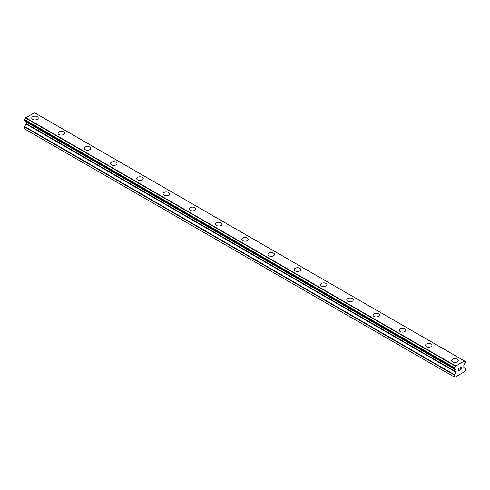 <?xml version="1.0" encoding="UTF-8"?>
<svg xmlns="http://www.w3.org/2000/svg" width="490" height="490" viewBox="0 0 490 490"><rect width="100%" height="100%" fill="white"/><g stroke="black" fill="none" stroke-linecap="round" stroke-linejoin="round"><path stroke-width="0.73" d="M37.295 116.73A3.246 1.874 180 0 1 38.251 118.053A3.246 1.874 180 0 1 36.242 119.781A3.246 1.874 180 0 1 32.701 119.376A3.246 1.874 180 0 1 31.752 118.053A3.246 1.874 180 0 1 33.761 116.32A3.246 1.874 180 0 1 37.295 116.73M31.752 118.053A3.246 1.874 180 0 1 33.755 116.32A3.246 1.874 180 0 1 37.295 116.724A3.246 1.874 180 0 1 38.251 118.053M58.004 133.207A3.246 1.874 180 0 1 60.007 131.473A3.246 1.874 180 0 1 63.547 131.877A3.246 1.874 180 0 1 64.496 133.207A3.246 1.874 180 0 1 62.493 134.94A3.246 1.874 180 0 1 58.953 134.53A3.246 1.874 180 0 1 58.004 133.207A3.246 1.874 180 0 1 60.007 131.479A3.246 1.874 180 0 1 63.547 131.883A3.246 1.874 180 0 1 64.496 133.207M84.249 148.366A3.246 1.874 180 0 1 86.258 146.633A3.246 1.874 180 0 1 89.799 147.037A3.246 1.874 180 0 1 90.748 148.366M89.799 147.037A3.246 1.874 180 0 1 90.748 148.36A3.246 1.874 180 0 1 88.745 150.093A3.246 1.874 180 0 1 85.205 149.689A3.246 1.874 180 0 1 84.249 148.36A3.246 1.874 180 0 1 86.258 146.626A3.246 1.874 180 0 1 89.799 147.037M110.501 163.519A3.246 1.874 180 0 1 112.504 161.786A3.246 1.874 180 0 1 116.044 162.19A3.246 1.874 180 0 1 117 163.519A3.246 1.874 180 0 1 114.991 165.246A3.246 1.874 180 0 1 111.451 164.842A3.246 1.874 180 0 1 110.501 163.519A3.246 1.874 180 0 1 112.51 161.786A3.246 1.874 180 0 1 116.044 162.196A3.246 1.874 180 0 1 117 163.519M136.753 178.672A3.246 1.874 180 0 1 138.756 176.939A3.246 1.874 180 0 1 142.296 177.343A3.246 1.874 180 0 1 143.245 178.672A3.246 1.874 180 0 1 141.243 180.406A3.246 1.874 180 0 1 137.702 179.995A3.246 1.874 180 0 1 136.753 178.672A3.246 1.874 180 0 1 138.756 176.945A3.246 1.874 180 0 1 142.296 177.349A3.246 1.874 180 0 1 143.245 178.672M163.005 193.826A3.246 1.874 180 0 1 165.007 192.092A3.246 1.874 180 0 1 168.548 192.503A3.246 1.874 180 0 1 169.497 193.832A3.246 1.874 180 0 1 167.494 195.559A3.246 1.874 180 0 1 163.954 195.155A3.246 1.874 180 0 1 163.005 193.826A3.246 1.874 180 0 1 165.007 192.098A3.246 1.874 180 0 1 168.548 192.503A3.246 1.874 180 0 1 169.497 193.826M189.25 208.985A3.246 1.874 180 0 1 191.259 207.252A3.246 1.874 180 0 1 194.8 207.656A3.246 1.874 180 0 1 195.749 208.985A3.246 1.874 180 0 1 193.746 210.712A3.246 1.874 180 0 1 190.206 210.308A3.246 1.874 180 0 1 189.25 208.985A3.246 1.874 180 0 1 191.259 207.252A3.246 1.874 180 0 1 194.8 207.662A3.246 1.874 180 0 1 195.749 208.985M221.045 222.815A3.246 1.874 180 0 1 222.001 224.138A3.246 1.874 180 0 1 219.992 225.872A3.246 1.874 180 0 1 216.451 225.461A3.246 1.874 180 0 1 215.502 224.138A3.246 1.874 180 0 1 217.511 222.411A3.246 1.874 180 0 1 221.045 222.815M215.502 224.138A3.246 1.874 180 0 1 217.505 222.405A3.246 1.874 180 0 1 221.045 222.809A3.246 1.874 180 0 1 222.001 224.138M241.754 239.292A3.246 1.874 180 0 1 243.757 237.558A3.246 1.874 180 0 1 247.297 237.969A3.246 1.874 180 0 1 248.246 239.298A3.246 1.874 180 0 1 246.243 241.025A3.246 1.874 180 0 1 242.703 240.621A3.246 1.874 180 0 1 241.754 239.292A3.246 1.874 180 0 1 243.757 237.564A3.246 1.874 180 0 1 247.297 237.969A3.246 1.874 180 0 1 248.246 239.292M267.999 254.451A3.246 1.874 180 0 1 270.008 252.718A3.246 1.874 180 0 1 273.549 253.122A3.246 1.874 180 0 1 274.498 254.451A3.246 1.874 180 0 1 272.495 256.178A3.246 1.874 180 0 1 268.955 255.774A3.246 1.874 180 0 1 267.999 254.451A3.246 1.874 180 0 1 270.008 252.718A3.246 1.874 180 0 1 273.549 253.128A3.246 1.874 180 0 1 274.498 254.451M294.251 269.604A3.246 1.874 180 0 1 296.254 267.871A3.246 1.874 180 0 1 299.794 268.275A3.246 1.874 180 0 1 300.75 269.604A3.246 1.874 180 0 1 298.741 271.338A3.246 1.874 180 0 1 295.201 270.927A3.246 1.874 180 0 1 294.251 269.604A3.246 1.874 180 0 1 296.26 267.877A3.246 1.874 180 0 1 299.794 268.281A3.246 1.874 180 0 1 300.75 269.604M320.503 284.757A3.246 1.874 180 0 1 322.506 283.024A3.246 1.874 180 0 1 326.046 283.434A3.246 1.874 180 0 1 326.995 284.764A3.246 1.874 180 0 1 324.993 286.491A3.246 1.874 180 0 1 321.452 286.087A3.246 1.874 180 0 1 320.503 284.757A3.246 1.874 180 0 1 322.506 283.03A3.246 1.874 180 0 1 326.046 283.434A3.246 1.874 180 0 1 326.995 284.757M346.755 299.917A3.246 1.874 180 0 1 348.757 298.183A3.246 1.874 180 0 1 352.298 298.588A3.246 1.874 180 0 1 353.247 299.917A3.246 1.874 180 0 1 351.244 301.644A3.246 1.874 180 0 1 347.704 301.24A3.246 1.874 180 0 1 346.755 299.917A3.246 1.874 180 0 1 348.757 298.183A3.246 1.874 180 0 1 352.298 298.594A3.246 1.874 180 0 1 353.247 299.917M373 315.07A3.246 1.874 180 0 1 375.009 313.337A3.246 1.874 180 0 1 378.55 313.741A3.246 1.874 180 0 1 379.499 315.07A3.246 1.874 180 0 1 377.496 316.803A3.246 1.874 180 0 1 373.956 316.393A3.246 1.874 180 0 1 373 315.07A3.246 1.874 180 0 1 375.009 313.343A3.246 1.874 180 0 1 378.55 313.747A3.246 1.874 180 0 1 379.499 315.07M399.252 330.223A3.246 1.874 180 0 1 401.255 328.49A3.246 1.874 180 0 1 404.795 328.9A3.246 1.874 180 0 1 405.751 330.229A3.246 1.874 180 0 1 403.742 331.957A3.246 1.874 180 0 1 400.201 331.552A3.246 1.874 180 0 1 399.252 330.223A3.246 1.874 180 0 1 401.261 328.496A3.246 1.874 180 0 1 404.795 328.9A3.246 1.874 180 0 1 405.751 330.223M431.047 344.06A3.246 1.874 180 0 1 431.996 345.383A3.246 1.874 180 0 1 429.993 347.11A3.246 1.874 180 0 1 426.453 346.706A3.246 1.874 180 0 1 425.504 345.383A3.246 1.874 180 0 1 427.507 343.649A3.246 1.874 180 0 1 431.047 344.06M425.504 345.383A3.246 1.874 180 0 1 427.507 343.649A3.246 1.874 180 0 1 431.047 344.054A3.246 1.874 180 0 1 431.996 345.383M451.749 360.536A3.246 1.874 180 0 1 453.758 358.803A3.246 1.874 180 0 1 457.299 359.207A3.246 1.874 180 0 1 458.248 360.536A3.246 1.874 180 0 1 456.245 362.269A3.246 1.874 180 0 1 452.705 361.859A3.246 1.874 180 0 1 451.749 360.536A3.246 1.874 180 0 1 453.758 358.809A3.246 1.874 180 0 1 457.299 359.213A3.246 1.874 180 0 1 458.248 360.536M458.652 369.54L459.173 369.233L458.652 369.68L458.652 370.544L459.608 370.134L458.524 370.759L458.524 368.603L459.608 367.978L458.652 368.676L458.652 369.54L458.646 368.676L459.602 367.978M458.652 370.544L458.646 369.68L459.167 369.24M458.524 370.752L459.602 370.128M460.355 368.088L460.716 367.341L461.347 367.182M461.347 367.812L461.084 368.37L461.347 367.812M461.084 368.37L460.508 369.472L461.084 368.37M460.508 369.472L461.519 368.884M460.245 369.76L461.519 369.025L460.245 369.766L461.31 367.61L461.066 367.28L460.478 368.021L460.557 367.665L461.231 367.28M454.518 368.976A1.531 0.882 -60 0 1 455.118 368.976A1.531 0.882 -60 0 1 455.424 369.503L454.402 368.97L454.518 367.745A1.531 0.882 -60 0 0 455.424 366.177L464.416 360.983A1.531 0.882 -60 0 0 464.722 361.504A1.531 0.882 -60 0 0 465.322 361.504L465.329 362.735A1.531 0.882 -60 0 0 464.416 364.309L463.944 365.228A0.557 0.319 -60 0 0 463.828 365.613L463.828 367.286A0.557 0.319 -60 0 0 463.944 367.537L465.384 368.37A0.557 0.319 -60 0 1 465.5 368.627L465.5 370.575L465.01 371.426L461.843 373.257L454.836 377.3L454.346 377.018L454.346 375.071A0.557 0.319 -60 0 1 454.457 374.679L455.902 372.18L26.056 124.013L24.616 126.512A0.557 0.319 120 0 0 24.5 126.898L24.5 128.852L454.836 377.3M455.902 372.18A0.557 0.319 -60 0 0 456.019 371.794L456.019 370.122A0.557 0.319 -60 0 0 455.902 369.87L455.424 369.503M26.086 121.722A0.557 0.319 -60 0 1 26.172 121.955L26.172 123.627A0.557 0.319 -60 0 1 26.056 124.013M25.59 121.398L455.461 369.613M454.408 368.976L24.555 120.803L24.678 119.578A1.531 0.882 -60 0 0 25.584 118.004L34.429 112.7L464.269 360.867M35.592 113.337L465.433 361.51L35.525 113.325M455.571 365.889L25.731 117.722M455.51 365.999L25.664 117.833M455.424 366.177L25.584 118.004M455.902 369.87L455.51 369.644L455.902 369.87M454.346 377.018L24.5 128.852M465.322 361.504L464.416 360.983M454.518 367.745L24.678 119.578M454.408 367.874L24.567 119.701L454.402 367.886M454.346 368.082L24.5 119.915M454.346 368.841L24.5 120.675M456.019 370.122L26.172 121.955M456.019 371.794L26.172 123.627M454.457 374.679L24.616 126.512M454.346 375.071L24.5 126.898M464.367 360.916L34.527 112.749M455.486 369.632L25.639 121.465"/></g></svg>
